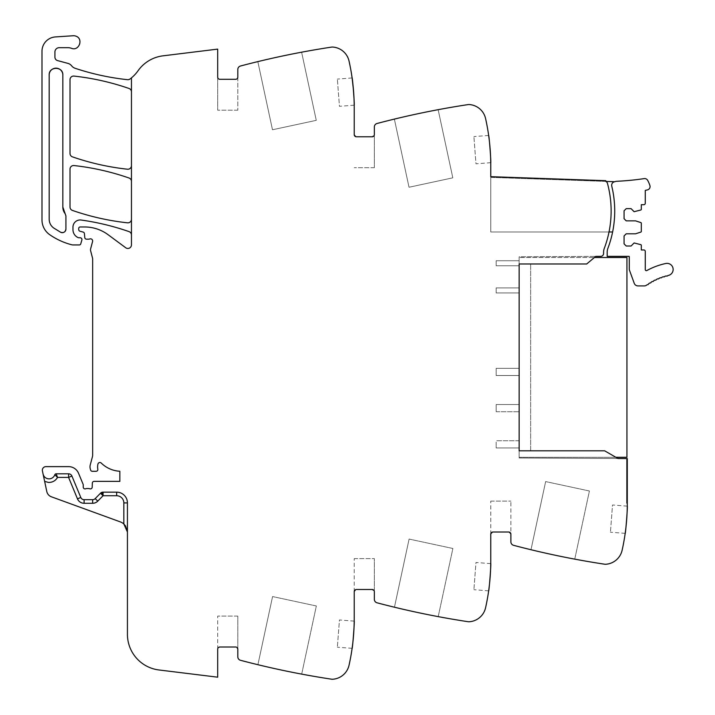 <?xml version="1.0" encoding="UTF-8"?>
<svg xmlns="http://www.w3.org/2000/svg" width="715" height="715" viewBox="0 0 715 715"><rect width="100%" height="100%" fill="white"/><g stroke="black" fill="none" stroke-linecap="round" stroke-linejoin="round"><path stroke-width="0.54" stroke-dasharray="3.58 2.68" d="M131.453 77.864L131.453 91.869A3.593 3.593 0 0 0 129.04 88.481A251.519 251.519 0 0 0 74.002 76.085A3.593 3.593 0 0 0 70.016 79.66L70.016 153.457A3.593 3.593 0 0 0 72.43 156.853A251.519 251.519 0 0 0 127.476 169.214A3.593 3.593 0 0 0 131.453 165.639L131.453 181.413A3.593 3.593 0 0 0 129.049 178.017A251.519 251.519 0 0 0 74.002 165.549A3.593 3.593 0 0 0 70.016 169.124L70.016 207.028A3.593 3.593 0 0 0 72.43 210.424A251.519 251.519 0 0 0 127.476 222.821A3.593 3.593 0 0 0 131.453 219.246L131.453 235.003A3.593 3.593 0 0 0 129.049 231.615A251.519 251.519 0 0 0 81.144 220.032A7.186 7.186 0 0 0 72.966 227.156L72.966 229.703A8.625 8.625 0 0 0 78.123 237.603A1.796 1.796 0 0 0 78.847 237.755L80.152 237.755A1.796 1.796 0 0 1 81.867 240.061L80.732 243.904A1.439 1.439 0 0 1 79.356 244.941L72.832 244.941A3.593 3.593 0 0 1 71.956 244.825A68.265 68.265 0 0 1 49.693 234.672A17.964 17.964 0 0 1 41.988 219.925L41.988 51.274A14.371 14.371 0 0 1 55.413 36.93L73.18 35.75A6.471 6.471 0 0 1 78.936 45.876A6.471 6.471 0 0 1 71.446 48.298A10.779 10.779 0 0 0 67.845 47.682L59.238 47.682A4.308 4.308 0 0 0 54.921 51.989L54.921 57.137A3.593 3.593 0 0 0 57.584 60.605L67.88 63.367A7.186 7.186 0 0 1 71.652 65.843A7.543 7.543 0 0 0 75.182 68.309A251.519 251.519 0 0 0 127.476 79.687A3.593 3.593 0 0 0 130.005 79.008A35.929 35.929 0 0 0 138.013 70.803A35.929 35.929 0 0 1 163.011 55.833L217.691 49.112L217.691 110.199L217.691 77.14A2.154 2.154 0 0 0 219.845 79.294A2.154 2.154 0 0 1 217.691 77.14L219.845 79.294L235.655 79.294A2.154 2.154 0 0 0 237.809 77.14A2.154 2.154 0 0 1 235.655 79.294L237.809 77.14L237.809 110.199L237.809 69.48A3.593 3.593 0 0 1 240.49 66.012A862.335 862.335 0 0 1 331.68 47.092A4.308 4.308 0 0 1 332.582 47.047C341.18 48.066 346.668 52.74 349.045 61.07C352.495 76.532 354.22 92.19 354.229 108.045L354.229 134.635A2.154 2.154 0 0 0 356.383 136.788A2.154 2.154 0 0 1 354.229 134.635L356.383 136.788L372.193 136.788A2.154 2.154 0 0 0 374.347 134.635A2.154 2.154 0 0 1 372.193 136.788L374.347 134.635L374.347 167.685L374.347 126.975A3.593 3.593 0 0 1 377.019 123.498A862.335 862.335 0 0 1 468.218 104.578A4.308 4.308 0 0 1 469.12 104.542A17.964 17.964 0 0 1 485.583 118.556A215.581 215.581 0 0 1 490.767 165.531L490.767 176.677L605.793 180.689L605.766 181.404L490.767 177.392L490.767 231.982L490.767 176.677L605.793 180.689L605.766 181.404A2.914 2.914 0 0 1 607.446 183.317A2.914 2.914 0 0 0 605.766 181.404L490.767 177.392L490.767 231.982L609.028 231.982A105.632 105.632 0 0 0 607.446 183.317A2.914 2.914 0 0 0 605.766 181.404L605.793 180.689L490.767 176.677L490.767 231.982L609.028 231.982A105.632 105.632 0 0 0 607.446 183.317A105.632 105.632 0 0 1 604.282 248.391A10.779 10.779 0 0 0 603.585 252.216L603.585 253.494A2.878 2.878 0 0 1 600.725 256.363L519.153 256.756L519.153 458.002L618.01 458.521L604.667 450.816L618.01 458.521L604.667 450.816L530.646 450.816L530.646 263.978L530.646 450.816L604.667 450.816L519.153 450.816L519.153 458.002L626.581 458.565L626.581 503.28L626.581 458.574L626.581 503.28L626.581 458.574L627.296 458.574L627.296 503.28L626.581 503.28L627.296 503.28L627.296 458.574L627.296 503.28L626.581 503.28L627.296 503.28A215.581 215.581 0 0 1 622.122 550.255A17.964 17.964 0 0 1 605.65 564.269A4.308 4.308 0 0 1 604.756 564.233A862.335 862.335 0 0 1 513.558 545.313A3.593 3.593 0 0 1 510.885 541.836L510.885 501.126L510.885 534.177L508.731 532.023L492.921 532.023L508.731 532.023L492.921 532.023L490.767 534.177L490.767 560.766A215.581 215.581 0 0 1 485.583 607.741A17.964 17.964 0 0 1 469.12 621.764A4.308 4.308 0 0 1 468.218 621.719A862.335 862.335 0 0 1 377.019 602.799A3.593 3.593 0 0 1 374.347 599.331L374.347 558.612L374.347 591.671L372.193 589.509L356.383 589.509L372.193 589.509L356.383 589.509L354.229 591.671L354.229 618.26A215.581 215.581 0 0 1 349.045 665.227A17.964 17.964 0 0 1 332.582 679.25A4.308 4.308 0 0 1 331.68 679.205A862.335 862.335 0 0 1 240.49 660.294A3.593 3.593 0 0 1 237.809 656.817L237.809 616.098L237.809 649.157L235.655 647.004L219.845 647.004L235.655 647.004L219.845 647.004L217.691 649.157L217.691 677.185L158.98 669.973A35.929 35.929 0 0 1 127.431 634.312L127.431 502.922A10.779 10.779 0 0 0 116.652 492.143L103.067 492.143A3.593 3.593 0 0 0 100.502 493.216L95.202 498.614L100.502 493.216L103.067 495.736L103.067 492.143A3.593 3.593 0 0 0 100.502 493.216L95.202 498.614L97.767 501.126L103.067 495.736L116.652 495.736L116.652 492.143A10.779 10.779 0 0 1 127.431 502.922L123.838 502.922A7.186 7.186 0 0 0 116.652 495.736M530.646 263.978L586.702 263.978L595.738 256.39L519.153 256.756L519.153 263.978L586.702 263.978L530.646 263.978M615.865 457.287L519.153 457.287L626.939 457.287L626.939 257.516L519.153 257.516L594.406 257.516L586.702 263.978L595.738 256.39M71.911 476.038A3.593 3.593 0 0 0 70.588 474.42A3.593 3.593 0 0 1 71.911 476.038A3.593 3.593 0 0 0 70.588 474.42A3.593 3.593 0 0 1 71.911 476.038L80.795 497.47L71.911 476.038L68.595 477.406L77.47 498.847A7.186 7.186 0 0 0 84.111 503.28L92.637 503.28L92.637 499.687A3.593 3.593 0 0 0 95.202 498.614A3.593 3.593 0 0 1 92.637 499.687L84.111 499.687A3.593 3.593 0 0 1 80.795 497.47A3.593 3.593 0 0 0 84.111 499.687A3.593 3.593 0 0 1 80.795 497.47L80.795 497.47A3.593 3.593 0 0 0 84.111 499.687A3.593 3.593 0 0 1 80.795 497.47L71.911 476.038A3.593 3.593 0 0 0 68.595 473.813L56.163 473.813A1.439 1.439 0 0 0 54.805 474.778L54.805 474.778A6.104 6.104 0 0 1 43.07 474.009L42.426 470.971A3.593 3.593 0 0 1 45.939 466.627L68.595 466.627A10.779 10.779 0 0 1 78.552 473.285L83.101 484.27A1.796 1.796 0 0 1 83.235 484.949L83.235 487.112A1.796 1.796 0 0 0 85.684 488.783A3.593 3.593 0 0 1 86.971 488.551L88.463 488.551A3.593 3.593 0 0 1 89.759 488.783A1.796 1.796 0 0 0 92.199 487.174L92.342 483.099A1.796 1.796 0 0 1 94.139 481.365L119.852 481.365L119.852 471.257A28.743 28.743 0 0 1 101.271 463.079A1.975 1.975 0 0 0 97.973 463.99A11.494 11.494 0 0 0 97.83 469.156A1.796 1.796 0 0 1 96.069 471.301L92.324 471.301A1.796 1.796 0 0 1 90.591 469.97L90.242 468.674A7.186 7.186 0 0 1 90.242 464.956L92.405 456.858A7.186 7.186 0 0 0 92.655 454.999L92.655 259.044A3.593 3.593 0 0 0 92.539 258.151L90.608 250.706A3.593 3.593 0 0 1 90.617 248.874L92.575 241.545A2.154 2.154 0 0 0 89.741 238.962A3.593 3.593 0 0 1 88.499 239.185L86.56 239.185A1.796 1.796 0 0 1 84.763 237.55L84.424 233.644A1.796 1.796 0 0 0 83.101 232.062L80.044 231.249A1.796 1.796 0 0 1 78.713 229.506L78.713 228.407A1.439 1.439 0 0 1 80.152 226.968L84.611 226.968A39.522 39.522 0 0 1 108.117 234.726L125.724 247.756A3.593 3.593 0 0 0 131.453 244.87L131.453 235.003M131.453 181.413L131.453 219.246M131.453 91.869L131.453 165.639M62.831 207.028L62.831 74.986L62.831 207.028A10.779 10.779 0 0 0 65.145 213.705A3.593 3.593 0 0 1 65.923 215.93A3.593 3.593 0 0 0 65.145 213.705A10.779 10.779 0 0 1 62.831 207.028L62.831 74.986A6.828 6.828 0 0 0 56.002 68.157A6.828 6.828 0 0 0 49.174 74.986L49.174 219.228A10.779 10.779 0 0 0 53.723 228.022A60.507 60.507 0 0 0 60.659 232.268A3.593 3.593 0 0 0 65.923 229.077L65.923 215.93A3.593 3.593 0 0 0 65.145 213.705M490.749 162.68L475.984 163.806L473.893 136.583L475.984 163.806M490.713 160.759L490.106 148.693M490.097 148.631L489.087 138.71M438.143 109.69A862.335 862.335 0 0 0 394.367 119.101L409.025 187.25L452.81 177.829L438.143 109.69A862.335 862.335 0 0 0 394.367 119.101L409.025 187.25L452.81 177.829L438.143 109.69M354.211 105.185L339.446 106.32L337.364 79.088L339.446 106.32M354.175 103.273L353.568 91.189M301.614 52.195A862.335 862.335 0 0 0 257.829 61.615L272.487 129.764L316.271 120.343L301.614 52.195A862.335 862.335 0 0 0 257.829 61.615L272.487 129.764L316.271 120.343L301.614 52.195M68.595 473.813A3.593 3.593 0 0 1 70.588 474.42A3.593 3.593 0 0 0 68.595 473.813A3.593 3.593 0 0 1 70.588 474.42A3.593 3.593 0 0 0 68.595 473.813L68.595 477.406L57.549 477.406C55.475 480.846 52.427 482.518 48.414 482.419L44.643 481.383L43.07 474.009A6.104 6.104 0 0 0 54.805 474.778A1.439 1.439 0 0 1 56.163 473.813L56.163 473.813A1.439 1.439 0 0 0 54.805 474.778L55.457 475.314M44.643 481.383L46.797 491.536A7.186 7.186 0 0 0 51.373 496.791L120.343 521.896A10.779 10.779 0 0 1 123.838 523.988L123.874 524.024M127.431 502.922L127.431 532.023L127.431 502.922A10.779 10.779 0 0 0 116.652 492.143M217.691 649.157L217.691 616.098L217.691 649.157A2.154 2.154 0 0 1 219.845 647.004A2.154 2.154 0 0 0 217.691 649.157M235.655 647.004A2.154 2.154 0 0 1 237.809 649.157A2.154 2.154 0 0 0 235.655 647.004M257.909 664.709A862.335 862.335 0 0 0 301.685 674.12L316.343 605.971L272.576 596.56L316.343 605.971L301.685 674.12A862.335 862.335 0 0 1 257.909 664.709L272.576 596.56L257.909 664.709M354.211 621.112L339.446 619.976L337.364 647.209L339.446 619.976M354.229 591.671L354.229 558.612L354.229 591.671A2.154 2.154 0 0 1 356.383 589.509A2.154 2.154 0 0 0 354.229 591.671M372.193 589.509A2.154 2.154 0 0 1 374.347 591.671A2.154 2.154 0 0 0 372.193 589.509M394.448 607.214A862.335 862.335 0 0 0 438.215 616.625L452.881 548.485L409.105 539.065L452.881 548.485L438.215 616.625A862.335 862.335 0 0 1 394.448 607.214L409.105 539.065L394.448 607.214M490.749 563.626L475.984 562.49L473.893 589.714L475.984 562.49M490.713 565.538L490.106 577.613M490.097 577.666L489.087 587.587M490.767 534.177L490.767 501.126L490.767 534.177A2.154 2.154 0 0 1 492.921 532.023A2.154 2.154 0 0 0 490.767 534.177M508.731 532.023A2.154 2.154 0 0 1 510.885 534.177A2.154 2.154 0 0 0 508.731 532.023M530.986 549.728A862.335 862.335 0 0 0 574.753 559.139L589.41 490.991L545.643 481.579L589.41 490.991L574.753 559.139A862.335 862.335 0 0 1 530.986 549.728L545.643 481.579L530.986 549.728M627.278 506.131L612.523 505.005L610.431 532.228L612.523 505.005M627.252 508.052L626.644 520.127M626.635 520.18L625.625 530.101M65.923 229.077L65.923 215.93L65.923 229.077A3.593 3.593 0 0 1 60.659 232.268A60.507 60.507 0 0 1 53.723 228.022A60.507 60.507 0 0 0 60.659 232.268M49.174 219.228A10.779 10.779 0 0 0 53.723 228.022A10.779 10.779 0 0 1 49.174 219.228M62.831 74.986A6.828 6.828 0 0 0 56.002 68.157A6.828 6.828 0 0 0 49.174 74.986M496.156 442.067L496.156 447.947L519.153 447.947L496.156 447.947L496.156 442.067M519.153 440.762L496.156 440.762L519.153 440.762L519.153 447.947L496.156 447.947L519.153 447.947L519.153 440.762L496.156 440.762L519.153 440.762L519.153 447.947L519.153 440.762M496.156 265.774L519.153 265.774L496.156 265.774L496.156 264.47L496.156 265.774L496.156 264.47L496.156 265.774L519.153 265.774L519.153 260.743L496.156 260.743L496.156 264.47L496.156 260.743L496.156 264.47L496.156 260.743L519.153 260.743L519.153 265.774L519.153 260.743L496.156 260.743L519.153 260.743L519.153 265.774L496.156 265.774M496.156 411.724L519.153 411.724L496.156 411.724L496.156 410.419L496.156 411.724L496.156 410.419L496.156 411.724L519.153 411.724L519.153 404.538L496.156 404.538L496.156 410.419L496.156 404.538L496.156 410.419L496.156 404.538L519.153 404.538L519.153 411.724L519.153 404.538L496.156 404.538L519.153 404.538L519.153 411.724L496.156 411.724M496.156 292.944L519.153 292.944L496.156 292.944L496.156 291.631L496.156 292.944L496.156 291.631L496.156 292.944L519.153 292.944L519.153 287.913L496.156 287.913L496.156 291.631L496.156 287.913L496.156 291.631L496.156 287.913L519.153 287.913L519.153 292.944L519.153 287.913L496.156 287.913L519.153 287.913L519.153 292.944L496.156 292.944M519.153 368.323L496.156 368.323L496.156 375.509L519.153 375.509L519.153 368.323L496.156 368.323L496.156 375.509L496.156 369.628L496.156 375.509L519.153 375.509L519.153 368.323L519.153 375.509L496.156 375.509L519.153 375.509L519.153 368.323L496.156 368.323L519.153 368.323M488.658 135.448L473.893 136.583M374.347 167.685L354.229 167.685L374.347 167.685M352.12 77.962L337.364 79.088M237.809 110.199L217.691 110.199L237.809 110.199M43.07 474.009A6.104 6.104 0 0 0 48.647 478.836A6.104 6.104 0 0 1 43.07 474.009A6.104 6.104 0 0 0 54.805 474.778A6.104 6.104 0 0 1 48.647 478.836A6.104 6.104 0 0 0 54.805 474.778L56.163 473.813L54.805 474.778M56.163 473.813L57.003 476.816M125.76 526.258L126.778 528.331M237.809 616.098L217.691 616.098L237.809 616.098M352.12 648.344L337.364 647.209M354.229 558.612L374.347 558.612L354.229 558.612M488.658 590.849L473.893 589.714M490.767 501.126L510.885 501.126L490.767 501.126M625.187 533.363L610.431 532.228M63.152 232.581A3.593 3.593 0 0 0 65.038 231.437M92.637 499.687A3.593 3.593 0 0 0 95.202 498.614A3.593 3.593 0 0 1 92.637 499.687A3.593 3.593 0 0 0 95.202 498.614M103.067 492.143A3.593 3.593 0 0 0 101.682 492.421A3.593 3.593 0 0 1 103.067 492.143A3.593 3.593 0 0 0 100.502 493.216A3.593 3.593 0 0 1 101.682 492.421A3.593 3.593 0 0 0 100.502 493.216M612.424 189.037L611.763 186.132A3.593 3.593 0 0 1 614.811 181.726C612.487 182.289 611.468 183.764 611.763 186.132C611.468 183.764 612.487 182.289 614.811 181.726A6.131 6.131 0 0 1 616.831 181.279A273.318 273.318 0 0 0 644.179 178.616A3.405 3.405 0 0 1 647.656 180.332A28.582 28.582 0 0 1 649.917 185.56A3.405 3.405 0 0 1 647.433 189.904L645.27 190.405L645.27 203.257A1.439 1.439 0 0 1 643.831 204.696L641.31 204.696L641.31 209.307A0.715 0.715 0 0 1 640.819 209.996L634.125 211.703L631.077 208.646L626.224 208.646L624.07 210.8L624.07 218.71L626.224 220.864L635.564 220.864L640.819 222.571A0.715 0.715 0 0 1 641.31 223.25L641.31 231.41A0.715 0.715 0 0 1 640.819 232.089L635.564 233.796L626.224 233.796L624.07 235.959L624.07 243.86L626.224 246.014L631.077 246.014L634.125 242.957L640.819 244.664A0.715 0.715 0 0 1 641.31 245.352L641.31 249.964L643.831 249.964A1.439 1.439 0 0 1 645.27 251.403L645.27 269.591A1.081 1.081 0 0 0 646.861 270.538A69.471 69.471 0 0 1 665.763 263.495A6.104 6.104 0 0 1 673.012 268.197A6.104 6.104 0 0 1 668.319 275.445L667.774 275.561A1.081 1.081 0 0 1 666.219 275.936L664.879 276.294A1.081 1.081 0 0 1 663.341 276.741L662.019 277.17A1.081 1.081 0 0 1 660.508 277.706L659.212 278.198A1.081 1.081 0 0 1 658.578 278.841A1.081 1.081 0 0 0 658.578 278.841A1.081 1.081 0 0 1 657.737 278.814L656.459 279.377A1.081 1.081 0 0 1 655.02 280.066L653.769 280.691A1.081 1.081 0 0 1 653.215 281.397A1.081 1.081 0 0 0 653.215 281.397A1.081 1.081 0 0 1 652.366 281.451L651.159 282.148A1.081 1.081 0 0 1 649.801 282.979L648.63 283.739A1.081 1.081 0 0 1 647.307 284.642L646.619 285.142A3.977 3.977 0 0 1 644.287 285.902L637.941 285.902A3.95 3.95 0 0 1 634.232 283.292L629.486 270.261A3.423 3.423 0 0 1 629.28 269.099L629.28 256.962A1.09 1.09 0 0 0 629.102 256.363L607.178 256.363L607.178 252.216A10.805 10.805 0 0 1 607.875 248.391A105.632 105.632 0 0 0 612.648 190.145C615.427 204.097 615.418 218.039 612.621 231.982L609.028 231.982M614.811 181.726L605.766 181.404M611.763 186.132L612.442 189.162M519.153 263.978L519.153 450.816M119.852 471.257A28.743 28.743 0 0 1 101.271 463.079A1.975 1.975 0 0 0 101.262 463.07M92.637 503.28A7.186 7.186 0 0 0 97.767 501.126M123.838 523.988L123.838 502.922"/><path stroke-width="1.07" d="M127.431 502.922L123.838 502.922A7.186 7.186 0 0 0 116.652 495.736L103.067 495.736L103.067 492.143L116.652 492.143A10.779 10.779 0 0 1 127.431 502.922A10.779 10.779 0 0 0 116.652 492.143A10.779 10.779 0 0 1 127.431 502.922L127.431 634.312A35.929 35.929 0 0 0 158.98 669.973L217.691 677.185L217.691 649.157A2.154 2.154 0 0 1 219.845 647.004L235.655 647.004A2.154 2.154 0 0 1 237.809 649.157L237.809 656.817A3.593 3.593 0 0 0 240.49 660.294A862.335 862.335 0 0 0 329.606 678.893A862.335 862.335 0 0 0 331.68 679.205A4.308 4.308 0 0 0 332.582 679.25A17.964 17.964 0 0 0 349.045 665.227A215.581 215.581 0 0 0 354.229 618.26L354.229 591.671A2.154 2.154 0 0 1 356.383 589.509L372.193 589.509A2.154 2.154 0 0 1 374.347 591.671L374.347 599.331A3.593 3.593 0 0 0 377.019 602.799A862.335 862.335 0 0 0 466.144 621.407A862.335 862.335 0 0 0 468.218 621.719A4.308 4.308 0 0 0 469.12 621.764A17.964 17.964 0 0 0 485.583 607.741A215.581 215.581 0 0 0 490.767 560.766L490.767 534.177A2.154 2.154 0 0 1 492.921 532.023L508.731 532.023A2.154 2.154 0 0 1 510.885 534.177L510.885 541.836A3.593 3.593 0 0 0 513.558 545.313A862.335 862.335 0 0 0 602.682 563.912A862.335 862.335 0 0 0 604.756 564.233A4.308 4.308 0 0 0 605.65 564.269A17.964 17.964 0 0 0 622.122 550.255A215.581 215.581 0 0 0 627.296 503.28L627.296 458.574L618.01 458.521L604.667 450.816L519.153 450.816L519.153 263.978L586.702 263.978L595.738 256.39L594.406 257.516L626.939 257.516L626.939 457.287L615.865 457.287M131.453 235.003A3.593 3.593 0 0 0 129.049 231.615A251.519 251.519 0 0 0 81.144 220.032A7.186 7.186 0 0 0 72.966 227.156L72.966 229.703A8.625 8.625 0 0 0 78.123 237.603A1.796 1.796 0 0 0 78.847 237.755L80.152 237.755A1.796 1.796 0 0 1 81.867 240.061L80.732 243.904A1.439 1.439 0 0 1 79.356 244.941L72.832 244.941A3.593 3.593 0 0 1 71.956 244.825A68.265 68.265 0 0 1 49.693 234.672A17.964 17.964 0 0 1 41.988 219.925L41.988 51.274A14.371 14.371 0 0 1 55.413 36.93L73.18 35.75A6.471 6.471 0 0 1 75.772 36.108C83.762 38.521 79.177 51.462 71.446 48.298A10.779 10.779 0 0 0 67.845 47.682L59.238 47.682A4.308 4.308 0 0 0 54.921 51.989L54.921 57.137A3.593 3.593 0 0 0 57.584 60.605L67.88 63.367A7.186 7.186 0 0 1 71.652 65.843A7.543 7.543 0 0 0 75.182 68.309A251.519 251.519 0 0 0 127.476 79.687A3.593 3.593 0 0 0 130.005 79.008A35.929 35.929 0 0 0 138.013 70.803A35.929 35.929 0 0 1 163.011 55.833L217.691 49.112L217.691 77.14A2.154 2.154 0 0 0 219.845 79.294L235.655 79.294A2.154 2.154 0 0 0 237.809 77.14L237.809 69.48A3.593 3.593 0 0 1 240.49 66.012A862.335 862.335 0 0 1 329.606 47.404A862.335 862.335 0 0 1 331.68 47.092A4.308 4.308 0 0 1 332.582 47.047A17.964 17.964 0 0 1 349.045 61.07A215.581 215.581 0 0 1 354.229 108.045L354.229 134.635A2.154 2.154 0 0 0 356.383 136.788L372.193 136.788A2.154 2.154 0 0 0 374.347 134.635L374.347 126.975A3.593 3.593 0 0 1 377.019 123.498A862.335 862.335 0 0 1 468.218 104.578A4.308 4.308 0 0 1 469.12 104.542A17.964 17.964 0 0 1 485.583 118.556A215.581 215.581 0 0 1 490.767 165.531L490.767 176.677L605.793 180.689L605.766 181.404A2.914 2.914 0 0 1 607.446 183.317A105.632 105.632 0 0 1 604.282 248.391A10.779 10.779 0 0 0 603.585 252.216L603.585 253.494A2.878 2.878 0 0 1 600.743 256.363L595.738 256.39M490.713 160.759L490.749 162.68C491.276 163.476 489.06 134.572 488.658 135.448L489.087 138.71M354.175 103.273L354.211 105.185C354.738 105.99 352.522 77.086 352.12 77.962L353.568 91.189M131.453 77.864L131.453 244.87A3.593 3.593 0 0 1 125.724 247.756L108.117 234.726A39.522 39.522 0 0 0 84.611 226.968L80.152 226.968A1.439 1.439 0 0 0 78.713 228.407L78.713 229.506A1.796 1.796 0 0 0 80.044 231.249L83.101 232.062A1.796 1.796 0 0 1 84.424 233.644L84.763 237.55A1.796 1.796 0 0 0 86.56 239.185L88.499 239.185A3.593 3.593 0 0 0 89.741 238.962A2.154 2.154 0 0 1 92.575 241.545L90.617 248.874A3.593 3.593 0 0 0 90.608 250.706L92.539 258.151A3.593 3.593 0 0 1 92.655 259.044L92.655 454.999A7.186 7.186 0 0 1 92.405 456.858L90.242 464.956A7.186 7.186 0 0 0 90.242 468.674L90.591 469.97A1.796 1.796 0 0 0 92.324 471.301L96.069 471.301A1.796 1.796 0 0 0 97.83 469.156A11.494 11.494 0 0 1 97.973 463.99A1.975 1.975 0 0 1 101.262 463.07A28.743 28.743 0 0 0 119.852 471.257L119.852 481.365L94.139 481.365A1.796 1.796 0 0 0 92.342 483.099L92.199 487.174A1.796 1.796 0 0 1 89.759 488.783A3.593 3.593 0 0 0 88.463 488.551L86.971 488.551A3.593 3.593 0 0 0 85.684 488.783A1.796 1.796 0 0 1 83.235 487.112L83.235 484.949A1.796 1.796 0 0 0 83.101 484.27L78.552 473.285A10.779 10.779 0 0 0 68.595 466.627L45.939 466.627A3.593 3.593 0 0 0 42.426 470.971L43.07 474.009A6.104 6.104 0 0 0 54.805 474.778L57.549 477.406L54.805 474.778A1.439 1.439 0 0 1 56.163 473.813L68.595 473.813A3.593 3.593 0 0 1 71.911 476.038L80.795 497.47A3.593 3.593 0 0 0 84.111 499.687L92.637 499.687A3.593 3.593 0 0 0 95.202 498.614L97.767 501.126L103.067 495.736L101.682 492.421M71.911 476.038L68.595 477.406L57.549 477.406C55.475 480.846 52.427 482.518 48.414 482.419L44.643 481.383L46.797 491.536A7.186 7.186 0 0 0 51.373 496.791L120.343 521.896A10.779 10.779 0 0 1 123.838 523.988L127.431 532.023L126.778 528.331M44.643 481.383L43.07 474.009M354.211 621.112C354.738 620.316 352.522 649.211 352.12 648.344C352.522 649.211 354.738 620.316 354.211 621.112M489.087 587.587L488.658 590.849C489.06 591.725 491.276 562.821 490.749 563.626L490.713 565.538M625.625 530.101L625.187 533.363C625.598 534.23 627.815 505.335 627.278 506.131L627.252 508.052M131.453 181.413A3.593 3.593 0 0 0 129.049 178.017A251.519 251.519 0 0 0 74.002 165.549A3.593 3.593 0 0 0 70.016 169.124L70.016 207.028A3.593 3.593 0 0 0 72.43 210.424A251.519 251.519 0 0 0 127.476 222.821A3.593 3.593 0 0 0 131.453 219.246M131.453 91.869A3.593 3.593 0 0 0 129.04 88.481A251.519 251.519 0 0 0 74.002 76.085A3.593 3.593 0 0 0 70.016 79.66L70.016 153.457A3.593 3.593 0 0 0 72.43 156.853A251.519 251.519 0 0 0 127.476 169.214A3.593 3.593 0 0 0 131.453 165.639M62.831 207.028L62.831 74.986C63.251 66.182 48.754 66.182 49.174 74.986L49.174 219.228C49.272 222.892 50.783 225.824 53.723 228.022L60.659 232.268C63.59 233.153 65.351 232.089 65.923 229.077L65.923 215.93L62.831 207.028A10.779 10.779 0 0 0 65.145 213.705M56.199 473.893L57.549 477.406M123.874 524.024L125.76 526.258M103.067 492.143A3.593 3.593 0 0 0 100.502 493.216L95.202 498.614M60.659 232.268A3.593 3.593 0 0 0 63.152 232.581M65.038 231.437A3.593 3.593 0 0 0 65.923 229.077M62.831 74.986A6.828 6.828 0 0 0 56.002 68.157A6.828 6.828 0 0 0 49.174 74.986M614.811 181.726A6.131 6.131 0 0 1 616.831 181.279A273.318 273.318 0 0 0 644.179 178.616A3.405 3.405 0 0 1 647.656 180.332A28.582 28.582 0 0 1 649.917 185.56A3.405 3.405 0 0 1 647.433 189.904L645.27 190.405L645.27 203.257A1.439 1.439 0 0 1 643.831 204.696L641.31 204.696L641.31 209.307A0.715 0.715 0 0 1 640.819 209.996L634.125 211.703L631.077 208.646L626.224 208.646L624.07 210.8L624.07 218.71L626.224 220.864L635.564 220.864L640.819 222.571A0.715 0.715 0 0 1 641.31 223.25L641.31 231.41A0.715 0.715 0 0 1 640.819 232.089L635.564 233.796L626.224 233.796L624.07 235.959L624.07 243.86L626.224 246.014L631.077 246.014L634.125 242.957L640.819 244.664A0.715 0.715 0 0 1 641.31 245.352L641.31 249.964L643.831 249.964A1.439 1.439 0 0 1 645.27 251.403L645.27 269.591A1.081 1.081 0 0 0 646.861 270.538A69.471 69.471 0 0 1 665.763 263.495A6.104 6.104 0 0 1 673.012 268.197A6.104 6.104 0 0 1 668.319 275.445L667.774 275.561A1.081 1.081 0 0 1 666.219 275.936L664.879 276.294A1.081 1.081 0 0 1 663.341 276.741L662.019 277.17A1.081 1.081 0 0 1 660.508 277.706L659.212 278.198A1.081 1.081 0 0 1 658.578 278.841A1.081 1.081 0 0 0 658.578 278.841A1.081 1.081 0 0 1 657.737 278.814L656.459 279.377A1.081 1.081 0 0 1 655.02 280.066L653.769 280.691A1.081 1.081 0 0 1 653.215 281.397A1.081 1.081 0 0 0 653.215 281.397A1.081 1.081 0 0 1 652.366 281.451L651.159 282.148A1.081 1.081 0 0 1 649.801 282.979L648.63 283.739A1.081 1.081 0 0 1 647.307 284.642L646.619 285.142A3.977 3.977 0 0 1 644.287 285.902L637.941 285.902A3.95 3.95 0 0 1 634.232 283.292L629.486 270.261A3.423 3.423 0 0 1 629.28 269.099L629.28 256.962A1.09 1.09 0 0 0 629.102 256.363L607.178 256.363L607.178 252.216A10.805 10.805 0 0 1 607.875 248.391A105.632 105.632 0 0 0 612.648 190.145L611.763 186.132A3.593 3.593 0 0 1 614.811 181.726L605.766 181.404M609.028 231.982L612.621 231.982C615.418 218.039 615.427 204.097 612.648 190.145A105.65 105.65 0 0 0 611.763 186.132M519.153 263.978L519.153 450.816M123.838 502.922L123.838 523.988M68.595 473.813L68.595 477.406L77.47 498.847A7.186 7.186 0 0 0 84.111 503.28L92.637 503.28A7.186 7.186 0 0 0 97.767 501.126M80.795 497.47L77.47 498.847L80.795 497.47M84.111 503.28L84.111 499.687L84.111 503.28M116.652 492.143L116.652 495.736M100.502 493.216L103.067 495.736M92.637 503.28L92.637 499.687"/></g></svg>
